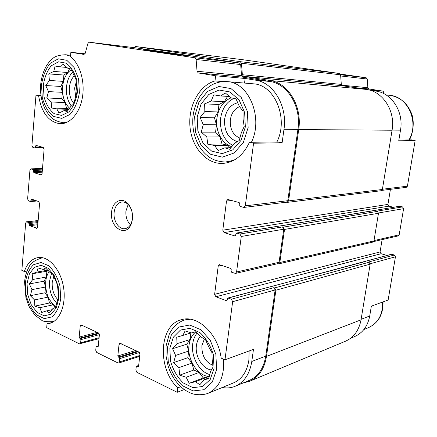 <?xml version="1.0" encoding="UTF-8"?>
<svg xmlns="http://www.w3.org/2000/svg" width="437" height="437" viewBox="0 0 437 437"><rect width="100%" height="100%" fill="white"/><g stroke="black" fill="none" stroke-linecap="round" stroke-linejoin="round"><path stroke-width="0.66" d="M197.18 117.034L197.874 130.843L202.997 142.965L211.639 151.109L222.231 153.627L232.746 149.858L241.038 140.37L245.326 126.992L244.638 112.495L239.105 99.947L229.949 91.95L219.123 90.049L208.837 94.436L201.053 104.082L197.18 117.034M203.271 124.611L200.097 117.455L204.838 111.506L204.631 103.853L211.186 101.029L213.78 94.84L220.756 95.971L225.257 92.928L231.064 97.839L236.013 98.871L239.29 106.317L243.005 111.222L243.081 119.148L244.185 126.572L241.333 132.728L239.23 140.545L234.582 143.243L229.627 149.268L224.787 147.864L218.112 150.519L214.654 145.516L207.783 144.199L206.832 137L201.244 132.138L203.271 124.611L216.468 124.791L214.447 117.81L200.097 117.455M43.339 85.199L44.028 96.883C46.114 104.279 49.457 109.862 54.073 113.62L61.584 115.406L68.926 111.888C73.252 106.972 76.082 100.423 77.415 92.251L76.721 80.075C74.481 72.405 70.952 66.768 66.129 63.163L58.482 61.819L51.282 65.774C47.174 70.832 44.525 77.311 43.339 85.199M48.485 91.601L45.754 85.543L49.414 80.452L48.775 73.902L53.767 71.422L55.122 66.053L60.459 66.905L63.196 64.157L67.751 68.227L70.838 68.904L75.918 79.119L76.972 91.999L73.7 103.913L70.876 106.42L67.079 111.572L64.042 110.627L58.979 112.992L56.854 108.96L51.582 107.977L51.189 101.996L46.775 97.954L48.485 91.601L62.376 92.333L60.83 86.45L45.754 85.543M27.05 283.52L27.717 294.554L31.295 304.84L37.14 312.439L44.164 315.825L51.009 314.241L56.291 307.877L58.88 297.952L58.208 286.486L54.407 275.878L48.294 268.323L41.154 265.297L34.436 267.302L29.426 273.819L27.05 283.52M31.961 289.627L29.345 283.913L32.808 279.472L32.147 273.786L36.855 272.076L38.068 267.957L43.099 269.427L45.601 268.067L49.911 272.338L52.746 274.245L57.504 284.908L58.514 297.116L55.488 307.429L52.904 308.549L49.326 313.029L46.541 310.898L41.766 312.493L39.816 307.703L34.84 306.129L34.507 299.924L30.328 295.696L31.961 289.627L45.503 287.022L44.044 281.199L29.345 283.913M169.84 348.245L170.517 361.153C173.079 369.915 177.318 377.18 183.234 382.949L192.963 387.646L202.593 386.521L210.164 379.638L214.048 368.282L213.371 354.778C210.59 345.612 206.084 338.2 199.856 332.541L189.926 328.334L180.492 330.044L173.369 337.173L169.84 348.245M175.608 355.418L172.593 348.731L177.018 343.673L176.723 337.206L182.819 335.436L185.102 330.962L191.592 332.928L195.634 331.798L201.053 336.976L205.505 339.702L208.618 346.639L211.95 352.654L212.131 359.307L213.076 367.053L210.568 371.428L208.58 378.813L204.412 379.611L199.807 384.707L195.443 381.687L189.248 383.287L186.135 377.262L179.738 375.148L178.919 367.654L173.691 362.546L175.608 355.418L188.658 351.075L186.774 344.176L172.593 348.731M222.832 81.582L214.999 80.927L215.621 75.776L245.13 78.485L244.54 83.074M282.116 142.752L278.074 141.883L249.434 142.315L253.575 143.227L282.116 142.752L283.984 129.297L297.919 129.401L287.803 200.698L286.481 202.173L243.944 207.428L240.301 206.483L239.64 205.27L239.837 203.784L239.181 202.571L227.852 199.469L226.513 201.036L222.794 230.184L387.936 204.418L390.432 189.33M222.269 387.493C226.694 388.324 230.927 387.947 234.964 386.363C244.097 382.38 249.707 374.088 251.788 361.486L253.471 349.365L224.979 359.804L221.155 358.127C218.282 333.994 197.557 314.607 181.705 319.644C159.09 324.505 156.845 368.353 177.755 387.854L177.214 392.3L184.267 389.558M180.76 386.707L177.755 387.854M368.599 89.831L383.795 91.229L383.44 93.452M398.861 140.075L411.681 139.884L415.15 140.539L398.741 140.812L400.505 130.155C403.914 111.867 391.71 93.005 375.782 91.054L369.74 90.131M361.126 319.305L369.724 315.989L371.352 306.184L388.127 300.033L395.452 256.792L394.392 255L391.481 254.247L271.038 286.65M41.029 95.867L35.981 95.179L40.963 95.413M38.598 95.752C41.559 112.79 48.753 122.12 60.18 123.742C70.231 124.113 79.993 112.757 82.495 96.932C85.057 81.14 79.758 63.644 70.477 56.734L70.865 52.298L85.029 53.784M27.061 271.038L24.314 271.503L21.85 270.416L25.674 223.017L26.488 221.799L28.744 222.586L29.077 224.711L37.888 223.722M51.85 322.593L47.032 323.746L46.688 327.652L79.387 343.848L99.002 338.653M354.964 87.657L368.921 88.968L383.795 91.229M415.15 140.539L407.415 186.2L406.241 187.375L381.905 190.385M369.724 315.989C367.746 326.199 362.623 333.098 354.358 336.692L350.616 338.249M222.794 230.184L224.066 232.593L388.996 206.16L387.936 204.418M388.996 206.16L393.409 207.258M373.335 210.672L399.642 206.237L402.526 206.903L403.608 208.673L399.178 234.827L398.2 235.909L373.711 241.552M382.107 239.618L380.064 251.958L381.108 253.722L387.013 255.443M340.363 74.077L366.179 77.764L367.227 79.021L367.872 87.7L368.921 88.968M135.803 47.841L239.476 62.977L240.672 64.55L241.524 75.546L242.726 77.13L269.809 81.446C287.573 83.647 301.552 106.841 297.919 129.401M134.225 47.649L135.47 46.519L240.263 61.677L241.47 63.25L242.355 74.732L243.556 76.322L269.935 80.495C288.114 82.73 302.437 106.464 298.706 129.56L288.573 200.9L287.246 202.38L286.251 202.2M241.89 59.59L135.47 46.519L241.923 59.596L339.505 73.492L340.598 74.814L341.308 84.401L342.4 85.734L366.43 89.41C382.921 91.415 395.6 111.113 392.076 130.221L382.375 189.483L381.162 190.723L287.246 202.38M224.066 232.593L235.101 236.007L236.543 233.03L239.951 234.024L282.499 226.929L283.258 227.147L284.52 229.425L279.822 262.522L278.719 263.866L277.653 263.691M282.499 226.929L283.76 229.201L279.068 262.276L277.97 263.62L235.445 273.42L231.686 272.284L231.042 271.055L231.233 269.618L230.589 268.389L219.341 264.636L218.221 266.062L214.622 294.33L380.064 251.958M214.622 294.33L215.862 296.767L226.732 300.798L227.95 298.012L231.37 299.192L273.906 287.661L274.649 287.923L275.884 290.223L266.483 356.406C264.358 368.986 258.671 377.3 249.434 381.343L243.458 382.828M273.906 287.661L275.141 289.96L265.756 356.1C263.675 368.424 258.109 376.557 249.057 380.501L235.538 386.128M279.636 226.087L399.877 206.248M365.021 261.468L365.359 261.233M278.932 226.131L374.269 210.601M402.526 206.903L376.667 211.213L377.355 211.393L378.48 213.267L373.952 240.94L372.941 242.082L278.719 263.866M227.95 298.012L366.02 261.348M394.392 255L368.375 262.058L369.047 262.26L370.155 264.156L361.038 319.824C359.001 330.448 353.724 337.621 345.203 341.335L250.013 381.102M177.214 392.3L136.928 372.346L135.869 370.057L136.24 366.709L136.617 366.14L137.89 366.632L138.513 366.43M137.89 366.632L138.611 366.097L139.922 354.303L138.851 352.014L119.809 343.242L119.039 344.394L117.815 355.958L135.628 350.49M117.815 355.958L119.738 358.63L119.388 361.923L118.656 363.049L118.017 362.978L96.714 352.43L95.736 350.256L96.058 347.038L96.424 346.475L98.096 346.776M97.566 346.929L98.221 346.399L99.363 335.064L98.374 332.896L80.987 324.855L80.239 325.991L79.173 337.113L97.156 332.317M79.173 337.113L80.943 339.636L80.637 342.805L79.927 343.914M29.077 224.711L29.508 225.678L37.079 228.261M35.981 95.179L31.928 145.466L32.802 147.356L34.818 147.93L35.971 145.384L43.208 147.411L44.104 149.328L42.078 173.576L40.925 174.86L33.835 172.626L33.059 169.529L30.847 168.873L29.934 170.179L27.618 198.917L28.476 200.823L30.453 201.523L31.546 199.103L38.696 201.566L39.581 203.505L37.604 227.147L36.468 228.333M70.865 52.298L84.079 54.434M215.621 75.776L198.289 72.963L197.043 71.264L196.12 59.454L194.88 57.771L89.186 42.198L87.946 43.35L85.226 53.298L83.997 54.428M149.498 50.79C162.799 52.762 189.407 56.133 186.828 55.526C185.659 54.986 140.058 48.955 143.249 49.774L149.498 50.79M283.984 129.297C287.633 106.158 273.442 82.375 255.476 80.146L245.13 78.485M253.575 143.227L245.304 205.849L243.944 207.428M239.951 234.024L241.262 236.477L236.57 271.983L235.445 273.42M231.37 299.192L232.653 301.677L224.979 359.804M111.599 212.071C109.436 227.48 126.091 237.985 131.253 223.963C133.482 217.489 132.837 211.306 129.308 205.401C123.474 196.109 112.38 200.556 111.599 212.071M214.999 80.927C199.043 85.466 188.068 106.267 189.975 126.681C191.706 147.122 206.013 163.93 222.296 163.443C234.013 162.684 243.059 155.643 249.434 142.315M47.032 323.746L49.321 323.446C59.787 321.282 66.539 304.343 63.452 286.814C60.503 269.263 48.6 255.896 38.117 257.551C31.83 258.688 27.231 263.342 24.314 271.503M276.911 141.899C288.819 118.738 274.791 84.816 253.553 83.833L252.624 83.757M249.145 350.955L248.866 360.23C246.971 371.75 241.836 379.311 233.462 382.916L208.411 393.169M57.181 284.045L58.077 290.113M53.784 276.331L52.227 282.389C51.861 289.381 53.713 295.112 57.777 299.58M51.555 273.371L49.523 281.209C49.07 290.184 51.462 297.515 56.701 303.202M55.843 306.288C48.742 301.251 45.361 293.129 45.694 281.92C46.076 277.73 47.245 274.278 49.19 271.563M76.251 81.97L74.623 88.198L75.677 96.735M74.164 75.951C71.482 78.824 69.893 82.719 69.396 87.629C68.986 94.146 70.477 99.396 73.869 103.378M72.444 72.28C69.101 75.956 67.123 80.878 66.511 87.045C66.003 94.638 67.609 100.98 71.335 106.06M69.625 108.234C64.419 103.301 62.07 96.156 62.584 86.81C63.458 78.775 66.348 73.077 71.242 69.718M204.401 338.965L201.91 345.547C201.599 355.379 205.27 361.989 212.928 365.37M200.474 336.381C198.272 338.702 196.918 341.778 196.41 345.601C194.815 356.286 202.659 369.15 211.475 369.948M197.082 333.103C194.733 335.993 193.274 339.615 192.712 343.985C190.882 356.625 199.305 371.953 209.798 374.575M209.274 376.481C197.677 376.257 186.921 359.285 189.03 345.175C189.816 339.325 192.067 334.911 195.787 331.934M239.563 106.644C234.483 108.769 231.408 113.156 230.348 119.793C229.813 129.084 233.019 135.18 239.968 138.081M237.804 102.755C230.572 104.585 226.175 110.075 224.623 119.219C224.055 131.204 228.333 138.671 237.455 141.621M233.882 98.412C226.524 101.968 222.1 108.633 220.609 118.4C219.702 131.073 223.76 140.113 232.779 145.532M231.845 146.674C221.996 144.057 215.168 130.898 216.894 118.312C218.495 107.994 223.236 101.171 231.107 97.844M128.161 204.511L125.938 211.049C125.545 216.697 127.047 221.28 130.445 224.798M131.384 209.602L129.762 206.461C127.56 203.331 124.993 201.834 122.06 201.97C117.662 202.724 115.018 206.177 114.133 212.327C113.09 220.707 118.869 229.627 124.856 228.677C127.762 228.245 129.964 226.279 131.471 222.788L132.455 219.106M186.774 344.176L190.073 339.549L177.018 343.673M190.073 339.549L190.887 332.972M191.319 332.836L182.819 335.436M208.859 377.896L204.412 379.611M209.099 377.098L208.334 376.743L195.443 381.687M208.334 376.743L203.265 377.929L189.248 383.287M203.265 377.929L199.092 372.45L186.135 377.262M199.092 372.45L193.831 370.008L179.738 375.148M193.831 370.008L191.936 363.065L178.919 367.654M191.936 363.065L187.844 357.701L173.691 362.546M187.844 357.701L188.658 351.075M44.044 281.199L46.371 277.031L32.808 279.472M46.371 277.031L46.874 271.24L32.147 273.786M46.874 271.24L48.299 270.64M47.846 270.186L36.855 272.076M46.453 268.853L43.099 269.427M52.074 309.669L46.541 310.898M55.253 307.539L53.33 304.775L39.816 307.703M53.33 304.775L49.501 302.994L34.84 306.129M49.501 302.994L48.037 297.138L34.507 299.924M48.037 297.138L45.006 292.768L30.328 295.696M45.006 292.768L45.503 287.022M60.83 86.45L63.321 81.38L49.414 80.452M63.321 81.38L63.873 75.033L48.775 73.902M63.873 75.033L67.686 72.515L53.767 71.422M67.686 72.515L69.598 68.62M66.937 67.456L60.459 66.905M67.74 110.736L64.042 110.627M68.817 109.337L56.854 108.96M69.057 109.015L66.61 108.458L51.582 107.977M66.61 108.458L65.058 102.542L51.189 101.996M65.058 102.542L61.83 98.625L46.775 97.954M61.83 98.625L62.376 92.333M214.447 117.81L218.047 111.959L204.838 111.506M218.047 111.959L218.964 104.514L204.631 103.853M218.964 104.514L224.361 101.706L211.186 101.029M224.361 101.706L227.639 96.38M229.545 96.495L220.756 95.971M230.965 147.717L224.787 147.864M230.042 147.739L227.743 145.264L214.654 145.516M227.743 145.264L222.029 143.959L207.783 144.199M222.029 143.959L219.991 136.928L206.832 137M219.991 136.928L215.567 132.165L201.244 132.138M215.567 132.165L216.468 124.791M371.39 90.656L375.782 91.054M392.098 130.095L400.505 130.155M382.419 189.232L407.415 186.2M370.172 263.762L395.452 256.792M340.592 74.782L366.179 77.764M340.685 75.983L367.227 79.021M341.559 85.171L367.872 87.7M226.513 201.036L231.697 200.468M234.822 235.98L235.385 235.887M236.821 233.052L279.472 226.038M283.258 227.147L377.355 211.393M378.502 212.972L403.608 208.673M374.012 240.579L399.178 234.827M218.221 266.062L221.761 265.314M215.862 296.767L381.108 253.722M226.366 300.776L227.054 300.585M365.682 261.244L391.792 254.252M228.316 298.039L270.945 286.617M274.649 287.923L369.047 262.26M119.039 344.394L121.317 343.733M119.738 358.63L139.425 352.501M119.388 361.923L139.791 355.483M80.239 325.991L82.538 325.412M80.943 339.636L99.368 334.649M80.637 342.805L99.09 337.735M26.777 221.843L38.15 220.609M28.744 222.586L38.068 221.564M29.508 225.678L37.806 224.738M31.06 168.906L42.515 168.403M33.059 169.529L42.455 169.108M33.835 172.626L42.192 172.222M40.925 174.86L41.389 174.838M35.009 147.925L43.705 147.772M240.263 61.677L339.505 73.492M241.47 63.25L340.598 74.814M242.355 74.732L341.308 84.401M243.556 76.322L342.4 85.734M269.935 80.495L366.43 89.41M298.706 129.56L392.076 130.221M288.573 200.9L382.375 189.483M284.52 229.425L378.48 213.267M279.822 262.522L373.952 240.94M275.884 290.223L370.155 264.156M266.483 356.406L361.038 319.824M135.836 47.841L89.181 42.198L135.841 47.846M194.88 57.771L239.476 62.977M196.12 59.454L240.672 64.55M197.043 71.264L241.524 75.546M198.289 72.963L242.726 77.13M255.476 80.146L269.809 81.446M245.304 205.849L287.803 200.698M241.262 236.477L283.76 229.201M236.57 271.983L279.068 262.276M232.653 301.677L275.141 289.96M251.788 361.486L265.756 356.1M136.956 366.173L138.666 365.611M118.329 357.073L137.218 351.244M119.225 357.515L138.108 351.665M96.708 346.508L98.254 346.071M79.649 338.172L98.647 333.076M80.468 338.577L99.052 333.573M29.17 223.547L37.986 222.57M31.114 199.731L32.988 199.578M31.016 200.911L35.697 200.523M33.496 170.479L42.373 170.075M33.398 171.675L42.274 171.255M35.484 146.062L38.259 146.018M35.386 147.269L42.28 147.154M43.487 257.917L41.559 258.038C34.534 260.261 30.279 263.407 28.793 267.477C26.439 271.661 25.029 276.528 24.576 282.067L25.936 297.69L28.629 305.441L29.705 307.643L35.02 315.219L41.712 320.272C42.842 321.43 46.404 321.894 52.396 321.665L54.581 320.96M25.351 282.75L26.089 294.98C28.263 303.147 31.743 309.762 36.533 314.837L44.328 318.622L51.943 316.891C56.428 312.93 59.35 306.894 60.721 298.782L59.973 286.017C57.629 277.511 53.948 270.776 48.928 265.822L40.985 262.484L33.529 264.729C29.284 268.908 26.559 274.917 25.351 282.75M70.521 56.182L65.719 54.762C59.066 54.947 54.609 56.346 52.342 58.957C50.424 60.694 49.873 60.918 46.874 65.14C43.509 70.75 41.439 77.223 40.674 84.57C40.062 93.381 41.471 101.422 44.907 108.693C49.102 115.444 51.348 120.743 63.534 122.731L66.539 122.497M41.526 84.822L42.291 97.779C44.596 105.978 48.305 112.172 53.418 116.362L61.759 118.378L69.925 114.494C74.743 109.037 77.895 101.761 79.387 92.66L78.616 79.102L74.099 67.511L66.812 60.295L58.312 58.831L50.315 63.256C45.765 68.882 42.837 76.076 41.526 84.822M383.036 301.901C383.287 314.389 378.409 322.976 368.402 327.674C378.12 323.189 382.85 314.651 382.599 302.06M408.999 139.922C419.482 122.18 407.808 96.238 389.345 95.255L388.531 95.19M190.357 319.245L185.151 319.906C179.618 321.129 173.948 326.608 173.735 327.209C173.265 327.826 172.074 328.788 169.217 334.305L166.098 345.875L166.087 356.204L168.119 366.037L169.643 370.292C172.009 375.918 175.139 380.824 179.033 385.013C183.01 389.077 187.44 391.967 192.313 393.677C194.978 394.737 202.074 395.49 207.881 393.387C219.237 387.985 224.487 376.596 223.624 359.209M167.502 347.186L168.25 361.486C171.085 371.204 175.778 379.267 182.333 385.68L193.132 390.929L203.844 389.717L212.284 382.085L216.621 369.451L215.873 354.407L210.181 340.15L200.802 329.673L189.756 325.03L179.285 326.963L171.397 334.895L167.502 347.186M251.406 142.282C263.489 118.077 249.068 82.604 227.453 81.637C220.467 80.736 212.546 84.035 209.673 86.258L206.493 88.7C204.303 90.645 201.927 93.485 199.376 97.222C196.098 102.903 193.99 109.168 193.05 116.018C191.952 126.834 193.886 136.715 198.862 145.674C201.757 150.536 205.385 154.463 209.738 157.457C213.709 160.16 218.915 161.685 225.372 162.04L233.861 160.253M253.553 83.833L226.339 81.55M194.634 116.504L195.41 131.81L201.075 145.253L210.65 154.31L222.406 157.145L234.101 152.999L243.349 142.467L248.14 127.577L247.375 111.424L241.202 97.451L230.993 88.58L218.948 86.504L207.531 91.42L198.917 102.143L194.634 116.504M236.543 233.03L279.199 226.022M136.617 366.14L138.682 365.458M118.656 363.049L139.693 356.379M96.424 346.475L98.265 345.951M26.488 221.799L38.156 220.538M30.585 201.539L37.058 200.998M30.847 168.873L42.515 168.365M34.905 147.941L43.716 147.782M49.66 323.364L49.321 323.446M60.628 123.747L60.18 123.742M43.044 257.803L41.559 258.038M54.21 321.233L52.724 321.588M70.603 55.253L65.719 54.762M65.878 122.764L63.966 122.737M223.247 163.394L222.296 163.443M368.402 327.674L363.89 329.52M409.332 139.916C412.402 135.546 415.319 121.836 411.184 112.691C406.792 102.564 399.511 96.752 389.345 95.255L386.188 94.993M188.298 319.015L185.151 319.906M230.485 161.805L226.29 161.996M129.762 206.461L129.308 205.401M131.471 222.788L131.253 223.963"/></g></svg>
